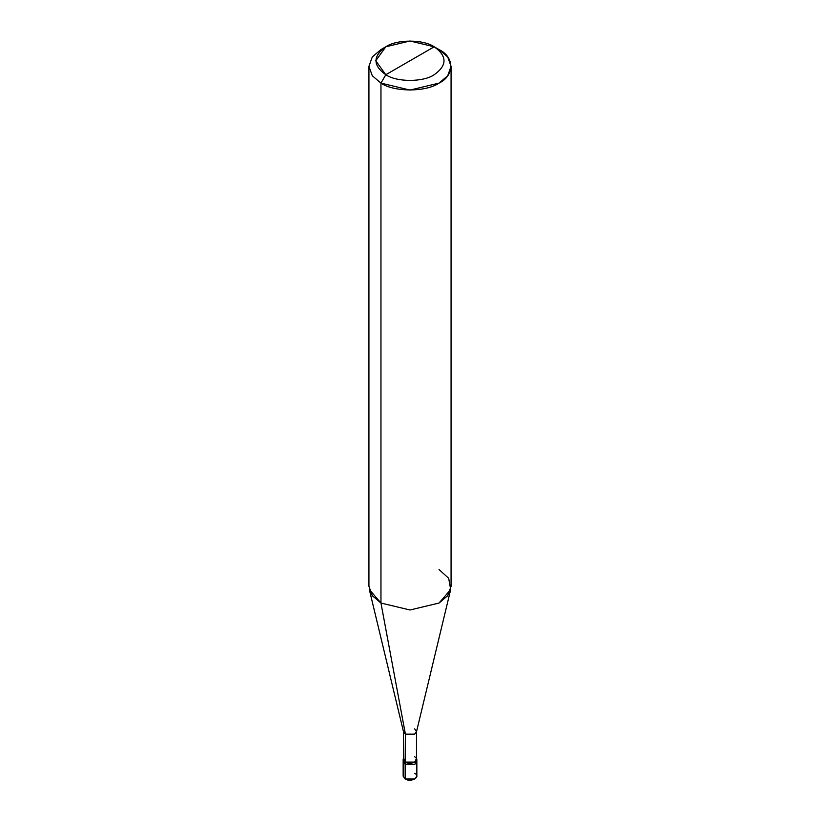<?xml version="1.0" encoding="UTF-8"?>
<svg xmlns="http://www.w3.org/2000/svg" width="820" height="820" viewBox="0 0 820 820"><rect width="100%" height="100%" fill="white"/><g stroke="black" fill="none" stroke-linecap="round" stroke-linejoin="round"><path stroke-width="1.23" d="M416.601 760.489L414.838 764.332L405.162 764.332L405.162 779L403.153 776.202L403.153 761.534L405.162 764.332L403.399 760.489L405.162 764.332L414.838 764.332L416.847 761.534L414.838 764.332L405.162 764.332L403.153 761.534L403.153 759.433L405.162 762.231L405.162 764.332L414.838 764.332L416.601 760.489M405.162 773.414L405.162 779C411.138 782.762 421.347 776.858 414.838 773.414M405.398 756.778L405.162 762.231L414.838 762.231L416.847 759.433L416.847 776.202L414.838 779L405.162 779L405.162 762.231L403.501 758.203L403.153 759.433M416.847 759.433L416.498 758.203L414.838 762.231L405.162 762.231L405.398 734.146L380.962 603.048L380.962 83.117L385.8 74.733C396.685 82.277 423.315 82.277 434.2 74.733C447.259 65.415 447.259 56.108 434.2 46.791L385.8 74.733C372.741 65.415 372.741 56.108 385.8 46.791C396.685 39.247 423.315 39.247 434.2 46.791C447.259 56.108 447.259 65.415 434.2 74.733C423.315 82.277 396.685 82.277 385.8 74.733L434.2 46.791L410 41L385.8 46.791L375.775 60.762L385.8 74.733L380.962 83.117L380.962 603.048L405.398 734.146L405.398 762.087L403.501 759.433L403.501 731.491L405.398 734.146L403.563 732.004L369.318 589.539L380.962 603.048L372.3 595.699L368.928 586.279L368.928 66.348L372.3 75.768L380.962 83.117L372.3 75.768L368.928 66.348L372.3 56.928L380.952 49.579L372.3 56.928L368.928 66.348M451.072 66.348L447.699 56.928L439.038 49.579C454.71 57.133 454.71 75.573 439.038 83.117C425.969 92.168 394.03 92.168 380.962 83.117L410 90.067L439.038 83.117L447.699 75.768L451.072 66.348L451.072 586.279L447.699 595.699L439.038 603.048L410 609.988L380.962 603.048L410 609.988L439.038 603.048L450.682 589.539L416.437 732.004L414.602 734.146L405.398 734.146L414.602 734.146L416.498 731.491L416.498 759.433L414.602 762.087L405.398 762.087C411.076 765.665 420.783 760.058 414.602 756.778M416.498 731.491L414.602 728.836M450.682 589.539L448.694 578.326L439.038 569.51M439.038 49.579L434.2 46.791L439.038 49.579M380.952 49.579L385.8 46.791"/></g></svg>

